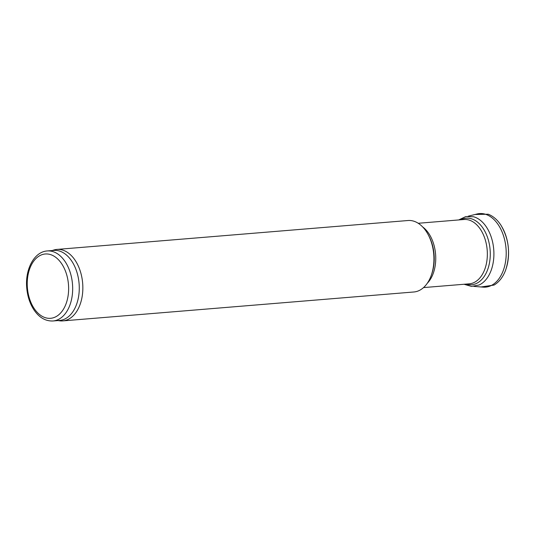 <?xml version="1.0" encoding="UTF-8"?>
<svg xmlns="http://www.w3.org/2000/svg" width="535" height="535" viewBox="0 0 535 535"><rect width="100%" height="100%" fill="white"/><g stroke="black" fill="none" stroke-linecap="round" stroke-linejoin="round"><path stroke-width="0.8" d="M52.203 250.54L53.6 250.092A35.852 22.891 85.3 0 1 56.911 249.43L407.991 220.52A35.852 22.891 85.3 0 1 428.221 234.745A35.852 22.891 85.3 0 1 431.504 274.642A35.852 22.891 85.3 0 1 430.849 276.455A35.852 22.891 85.3 0 1 413.876 291.983L62.796 320.893A35.852 22.891 85.3 0 1 59.425 320.786L57.974 320.572M56.911 249.43A35.852 22.891 85.3 0 1 78.999 267.647A35.852 22.891 85.3 0 1 79.762 305.365A35.852 22.891 85.3 0 1 62.796 320.893M47.247 250.948L53.848 250.407A35.136 22.437 85.3 0 1 75.495 268.249A35.136 22.437 85.3 0 1 76.251 305.217A35.136 22.437 85.3 0 1 59.612 320.438L53.018 320.98C45.589 321.274 39.276 317.643 34.079 310.073C29.96 303.826 27.519 296.47 26.75 288.004C24.931 269.667 33.999 251.771 47.247 250.948A35.136 22.437 85.3 0 1 68.895 268.797A35.136 22.437 85.3 0 1 69.65 305.766A35.136 22.437 85.3 0 1 53.018 320.98M464.026 284.259L471.562 286.432L479.133 284.981A35.096 22.41 -94.7 0 0 489.986 273.158A35.096 22.41 -94.7 0 0 488.194 229.996A35.096 22.41 -94.7 0 0 473.515 216.755L465.804 216.561L458.729 219.938M473.856 286.385L482.931 287.121A36.908 23.567 -94.7 0 0 503.181 270.757A36.908 23.567 -94.7 0 0 498.747 225.496A36.908 23.567 -94.7 0 0 476.906 214.02L468.078 216.234M464.775 219.357L464.005 219.504A32.267 20.604 85.3 0 1 483.881 235.895A32.267 20.604 85.3 0 1 484.576 269.847A32.267 20.604 85.3 0 1 469.302 283.824L470.084 283.844M422.69 226.967A32.267 20.604 85.3 0 1 432.976 274.094A32.267 20.604 85.3 0 1 427.325 283.222M428.221 234.745L428.883 235.988A33.524 21.407 85.3 0 1 431.952 273.305L431.504 274.642M65.852 304.328A32.267 20.604 85.3 0 1 29.993 300.075A32.267 20.604 85.3 0 1 47.943 254.038A32.267 20.604 85.3 0 1 65.852 304.328M466.032 284.092A33.391 21.32 -94.7 0 0 486.101 273.218A33.391 21.32 -94.7 0 0 485.332 232.19A33.391 21.32 -94.7 0 0 460.735 219.771M505.756 269.633A36.039 23.012 -94.7 0 0 501.048 225.482M423.526 287.589L469.302 283.824M418.23 223.276L464.005 219.504M475.087 214.488L488.228 214.221C493.176 216.147 497.403 219.805 500.92 225.175C509.059 239.158 510.664 254.045 505.729 269.847C503.141 276.883 499.255 281.958 494.066 285.068L481.059 286.954"/></g></svg>
